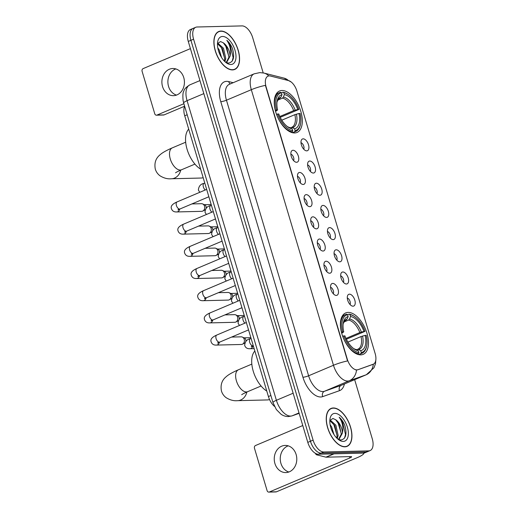 <?xml version="1.0" encoding="UTF-8"?>
<svg xmlns="http://www.w3.org/2000/svg" width="518" height="518" viewBox="0 0 518 518"><rect width="100%" height="100%" fill="white"/><g stroke="black" fill="none" stroke-linecap="round" stroke-linejoin="round"><path stroke-width="0.78" d="M294.613 132.958A22.494 11.92 67.1 0 0 297.047 132.446A22.494 11.92 67.1 0 0 300.11 109.246A22.494 11.92 67.1 0 0 281.96 90.501A22.494 11.92 67.1 0 0 279.526 91.013A22.494 11.92 67.1 0 0 276.463 114.219A22.494 11.92 67.1 0 0 294.613 132.958M360.768 354.862A22.494 11.92 67.1 0 0 363.196 354.351A22.494 11.92 67.1 0 0 366.258 331.144A22.494 11.92 67.1 0 0 348.109 312.406A22.494 11.92 67.1 0 0 345.681 312.917A22.494 11.92 67.1 0 0 342.618 336.117A22.494 11.92 67.1 0 0 360.768 354.862M349.469 294.172A6.365 3.373 -112.9 0 1 354.804 300.097A6.365 3.373 -112.9 0 1 353.049 306.19A6.365 3.373 -112.9 0 1 352.389 306.112A6.365 3.373 -112.9 0 1 348.148 301.495A6.365 3.373 -112.9 0 1 347.792 295.241A6.365 3.373 -112.9 0 1 349.469 294.172M350.038 304.519A3.82 2.027 67.1 0 0 349.805 300.796A3.82 2.027 67.1 0 0 347.3 298.038M342.851 271.982A6.365 3.373 -112.9 0 1 348.193 277.907A6.365 3.373 -112.9 0 1 346.432 284A6.365 3.373 -112.9 0 1 345.778 283.922A6.365 3.373 -112.9 0 1 341.537 279.306A6.365 3.373 -112.9 0 1 341.181 273.051A6.365 3.373 -112.9 0 1 342.851 271.982M343.421 282.329A3.82 2.027 67.1 0 0 343.194 278.606A3.82 2.027 67.1 0 0 340.682 275.848M336.234 249.793A6.365 3.373 -112.9 0 1 341.576 255.717A6.365 3.373 -112.9 0 1 339.821 261.81A6.365 3.373 -112.9 0 1 339.16 261.732A6.365 3.373 -112.9 0 1 334.919 257.116A6.365 3.373 -112.9 0 1 334.563 250.861A6.365 3.373 -112.9 0 1 336.234 249.793M336.81 260.14A3.82 2.027 67.1 0 0 336.577 256.416A3.82 2.027 67.1 0 0 334.065 253.658M329.623 227.603A6.365 3.373 -112.9 0 1 334.958 233.527A6.365 3.373 -112.9 0 1 333.204 239.62A6.365 3.373 -112.9 0 1 332.543 239.543A6.365 3.373 -112.9 0 1 328.302 234.926A6.365 3.373 -112.9 0 1 327.946 228.671A6.365 3.373 -112.9 0 1 329.623 227.603M330.193 237.95A3.82 2.027 67.1 0 0 329.96 234.227A3.82 2.027 67.1 0 0 327.454 231.468M323.005 205.413A6.365 3.373 -112.9 0 1 328.347 211.338A6.365 3.373 -112.9 0 1 326.586 217.43A6.365 3.373 -112.9 0 1 325.932 217.353A6.365 3.373 -112.9 0 1 321.691 212.736A6.365 3.373 -112.9 0 1 321.335 206.481A6.365 3.373 -112.9 0 1 323.005 205.413M323.575 215.76A3.82 2.027 67.1 0 0 323.349 212.037A3.82 2.027 67.1 0 0 320.836 209.278M316.388 183.223A6.365 3.373 -112.9 0 1 321.73 189.148A6.365 3.373 -112.9 0 1 319.975 195.241A6.365 3.373 -112.9 0 1 319.315 195.156A6.365 3.373 -112.9 0 1 315.074 190.546A6.365 3.373 -112.9 0 1 314.717 184.285A6.365 3.373 -112.9 0 1 316.388 183.223M316.964 193.564A3.82 2.027 67.1 0 0 316.731 189.847A3.82 2.027 67.1 0 0 314.219 187.082M309.777 161.033A6.365 3.373 -112.9 0 1 315.112 166.951A6.365 3.373 -112.9 0 1 313.358 173.051A6.365 3.373 -112.9 0 1 312.697 172.967A6.365 3.373 -112.9 0 1 308.456 168.356A6.365 3.373 -112.9 0 1 308.106 162.095A6.365 3.373 -112.9 0 1 309.777 161.033M310.347 171.374A3.82 2.027 67.1 0 0 310.114 167.657A3.82 2.027 67.1 0 0 307.608 164.892M303.159 138.843A6.365 3.373 -112.9 0 1 308.501 144.762A6.365 3.373 -112.9 0 1 306.74 150.861A6.365 3.373 -112.9 0 1 306.086 150.777A6.365 3.373 -112.9 0 1 301.845 146.167A6.365 3.373 -112.9 0 1 301.489 139.905A6.365 3.373 -112.9 0 1 303.159 138.843M303.729 149.184A3.82 2.027 67.1 0 0 303.503 145.467A3.82 2.027 67.1 0 0 300.99 142.703M332.724 283.411A6.365 3.373 -112.9 0 1 338.06 289.329A6.365 3.373 -112.9 0 1 336.305 295.422A6.365 3.373 -112.9 0 1 335.645 295.344A6.365 3.373 -112.9 0 1 331.403 290.727A6.365 3.373 -112.9 0 1 331.047 284.473A6.365 3.373 -112.9 0 1 332.724 283.411M333.294 293.751A3.82 2.027 67.1 0 0 333.061 290.028A3.82 2.027 67.1 0 0 330.555 287.27M326.107 261.214A6.365 3.373 -112.9 0 1 331.449 267.139A6.365 3.373 -112.9 0 1 329.688 273.232A6.365 3.373 -112.9 0 1 329.034 273.154A6.365 3.373 -112.9 0 1 324.792 268.538A6.365 3.373 -112.9 0 1 324.436 262.283A6.365 3.373 -112.9 0 1 326.107 261.214M326.677 271.561A3.82 2.027 67.1 0 0 326.45 267.838A3.82 2.027 67.1 0 0 323.938 265.08M319.489 239.025A6.365 3.373 -112.9 0 1 324.831 244.949A6.365 3.373 -112.9 0 1 323.077 251.042A6.365 3.373 -112.9 0 1 322.416 250.965A6.365 3.373 -112.9 0 1 318.175 246.348A6.365 3.373 -112.9 0 1 317.819 240.093A6.365 3.373 -112.9 0 1 319.489 239.025M320.066 249.372A3.82 2.027 67.1 0 0 319.833 245.649A3.82 2.027 67.1 0 0 317.32 242.89M312.878 216.835A6.365 3.373 -112.9 0 1 318.214 222.759A6.365 3.373 -112.9 0 1 316.459 228.852A6.365 3.373 -112.9 0 1 315.799 228.775A6.365 3.373 -112.9 0 1 311.558 224.158A6.365 3.373 -112.9 0 1 311.201 217.903A6.365 3.373 -112.9 0 1 312.878 216.835M313.448 227.182A3.82 2.027 67.1 0 0 313.215 223.459A3.82 2.027 67.1 0 0 310.709 220.7M306.261 194.645A6.365 3.373 -112.9 0 1 311.603 200.57A6.365 3.373 -112.9 0 1 309.842 206.663A6.365 3.373 -112.9 0 1 309.188 206.585A6.365 3.373 -112.9 0 1 304.947 201.968A6.365 3.373 -112.9 0 1 304.59 195.713A6.365 3.373 -112.9 0 1 306.261 194.645M306.831 204.992A3.82 2.027 67.1 0 0 306.604 201.269A3.82 2.027 67.1 0 0 304.092 198.511M299.644 172.455A6.365 3.373 -112.9 0 1 304.985 178.38A6.365 3.373 -112.9 0 1 303.231 184.473A6.365 3.373 -112.9 0 1 302.57 184.395A6.365 3.373 -112.9 0 1 298.329 179.778A6.365 3.373 -112.9 0 1 297.973 173.524A6.365 3.373 -112.9 0 1 299.644 172.455M300.22 182.802A3.82 2.027 67.1 0 0 299.987 179.079A3.82 2.027 67.1 0 0 297.474 176.321M293.033 150.265A6.365 3.373 -112.9 0 1 298.368 156.19A6.365 3.373 -112.9 0 1 296.613 162.283A6.365 3.373 -112.9 0 1 295.953 162.205A6.365 3.373 -112.9 0 1 291.712 157.589A6.365 3.373 -112.9 0 1 291.362 151.334A6.365 3.373 -112.9 0 1 293.033 150.265M293.602 160.612A3.82 2.027 67.1 0 0 293.369 156.889A3.82 2.027 67.1 0 0 290.863 154.131M357.964 369.69A11.461 6.074 -112.9 0 1 356.902 369.884A11.461 6.074 -112.9 0 1 347.293 359.227L266.097 86.856A11.461 6.074 -112.9 0 1 268.02 76.146A11.461 6.074 -112.9 0 1 270.415 76.023L288.448 80.562A11.461 6.074 -112.9 0 1 296.905 91.084L375.155 353.567A11.461 6.074 -112.9 0 1 373.225 364.277A11.461 6.074 -112.9 0 1 373.051 364.342L357.485 369.897L355.659 369.904M274.488 406.41A12.73 6.747 -112.9 0 1 268.421 396.548L184.719 115.779A12.73 6.747 -112.9 0 1 184.635 106.209L164.102 114.892A2.124 1.761 88.6 0 1 163.558 115.015L156.462 115.19A2.124 1.761 -91.4 0 0 157.006 115.067L183.89 103.704M344.878 446.82A20.584 10.91 67.1 0 0 347.105 446.354A20.584 10.91 67.1 0 0 349.909 425.116A20.584 10.91 67.1 0 0 333.301 407.97A20.584 10.91 67.1 0 0 331.073 408.437A20.584 10.91 67.1 0 0 328.27 429.668A20.584 10.91 67.1 0 0 344.878 446.82M232.517 69.911A20.584 10.91 67.1 0 0 234.745 69.438A20.584 10.91 67.1 0 0 237.542 48.206A20.584 10.91 67.1 0 0 220.933 31.054A20.584 10.91 67.1 0 0 218.713 31.527A20.584 10.91 67.1 0 0 215.909 52.758A20.584 10.91 67.1 0 0 232.517 69.911M344.392 384A21.219 11.247 -112.9 0 1 339.504 390.663A4.241 3.6 70.5 0 1 341.232 385.327L366.09 374.818L349.281 380.775A16.977 8.994 -112.9 0 1 347.714 381.06A16.977 8.994 -112.9 0 1 333.475 365.268A14.854 2.577 -16.6 0 1 347.572 360.936L265.423 85.366A14.854 2.577 163.4 0 0 251.321 89.698A16.977 8.994 -112.9 0 1 254.176 73.828L229.312 84.337A16.977 8.994 67.1 0 0 226.457 100.207L308.611 375.783A16.977 8.994 67.1 0 0 322.85 391.569A16.977 8.994 67.1 0 0 324.423 391.291L341.232 385.327A16.977 8.994 67.1 0 0 341.491 385.224L366.355 374.715A16.977 8.994 -112.9 0 1 366.09 374.818A14.854 12.587 -109.5 0 0 373.316 364.238M356.52 370.053L356.507 370.053A14.854 12.587 -109.5 0 1 349.281 380.775L324.423 391.291A4.241 3.6 70.5 0 0 322.695 396.626A21.219 11.247 -112.9 0 1 302.933 377.24L220.778 101.664A4.241 0.738 163.4 0 0 226.457 100.207L251.321 89.698L333.475 365.268L308.611 375.783A4.241 0.738 163.4 0 1 302.933 377.24M263.196 72.896L252.713 37.743A12.73 6.747 67.1 0 0 242.035 25.9L197.086 27.001A12.73 6.747 67.1 0 0 195.713 27.292L193.059 28.412A12.73 6.747 67.1 0 0 190.922 40.313L310.45 441.258A12.73 6.747 67.1 0 0 321.128 453.101L366.077 452A12.73 6.747 67.1 0 0 367.45 451.709A12.73 6.747 67.1 0 1 366.077 452L321.128 453.101A12.73 6.747 67.1 0 1 310.45 441.258L190.922 40.313A12.73 6.747 67.1 0 1 193.059 28.412A12.73 6.747 67.1 0 1 194.438 28.121M373.323 364.173L357.485 369.897M195.713 27.292A12.73 6.747 67.1 0 0 193.577 39.187L313.099 440.132A12.73 6.747 67.1 0 0 323.782 451.974L368.725 450.88A12.73 6.747 67.1 0 0 370.105 450.589A12.73 6.747 67.1 0 0 372.241 438.688L354.649 379.668M193.059 28.412L190.41 29.532A12.73 6.747 67.1 0 0 188.274 41.434L307.796 442.378A12.73 6.747 67.1 0 0 318.479 454.221L363.422 453.12A12.73 6.747 67.1 0 0 364.801 452.829L370.105 450.589M333.359 408.171A20.37 10.794 67.1 0 0 331.157 408.631A20.37 10.794 67.1 0 0 328.386 429.649A20.37 10.794 67.1 0 0 344.82 446.62A20.37 10.794 67.1 0 0 347.021 446.16A20.37 10.794 67.1 0 0 349.792 425.142A20.37 10.794 67.1 0 0 333.359 408.171M330.115 424.637L331.649 426.942L333.955 434.492M330.95 428.062L332.232 431.339M330.096 419.994L335.858 425.161L338.144 435.476L337.25 438.532M329.83 420.597L334.809 425.608L337.089 435.916L336.648 437.943M338.066 439.251L340.844 440.015C345.894 438.986 347.215 434.123 344.82 425.433C343.376 421.943 341.491 419.198 339.167 417.191C342.508 422.028 343.583 427.35 342.398 433.165A10.613 5.62 67.1 0 0 335.806 419.813L339.018 423.828L341.297 434.136L338.759 439.005M342.398 433.165L339.303 438.824L337.917 439.128M335.806 419.813L332.919 418.46L329.83 420.519M343.266 441.414A14.854 7.874 67.1 0 0 347.371 427.195A14.854 7.874 67.1 0 0 334.913 413.377A14.854 7.874 67.1 0 0 330.044 418.628A14.854 7.874 67.1 0 0 339.076 439.989A14.854 7.874 67.1 0 0 343.266 441.414M339.167 417.191L342.385 421.419L345.487 434.479L344.554 438.086M335.67 419.703L338.17 423.193L341.33 433.838M331.468 421.497L333.961 424.974L337.121 435.612M288.837 472.008A13.578 11.273 88.6 0 1 280.911 463.332A13.578 11.273 88.6 0 1 288.196 445.836M274.909 463.48A13.578 11.273 -91.4 0 0 285.852 472.571A13.578 11.273 -91.4 0 0 296.128 454.513A13.578 11.273 -91.4 0 0 285.185 445.422A13.578 11.273 -91.4 0 0 274.909 463.48M363.811 453.095A16.977 2.946 -16.6 0 1 363.83 453.133A16.977 2.946 -16.6 0 1 357.019 457.75L276.47 491.809A2.124 1.761 88.6 0 1 275.919 491.925L268.823 492.1A2.124 1.761 -91.4 0 0 269.373 491.983L349.922 457.925A4.241 0.738 163.4 0 0 351.625 456.772A4.241 0.738 163.4 0 0 350.874 456.585L326.139 457.187A2.124 1.127 -112.9 0 1 325.926 457.161L316.796 454.862A2.124 1.127 -112.9 0 1 315.365 453.302M302.777 425.537L255.516 445.519A2.124 1.761 -91.4 0 0 254.461 448.219L267.113 490.682A2.124 1.761 -91.4 0 0 268.823 492.1M220.998 31.255A20.37 10.794 67.1 0 0 218.797 31.721A20.37 10.794 67.1 0 0 216.019 52.732A20.37 10.794 67.1 0 0 232.459 69.71A20.37 10.794 67.1 0 0 234.66 69.244A20.37 10.794 67.1 0 0 237.432 48.232A20.37 10.794 67.1 0 0 220.998 31.255M217.754 47.721L219.289 50.032L221.594 57.582M218.59 51.146L219.865 54.429M217.735 43.078L223.498 48.252L225.783 58.56L224.89 61.623M217.463 43.68L222.442 48.692L224.728 59.007L224.288 61.033M225.706 62.335L228.483 63.105C233.534 62.076 234.855 57.213 232.452 48.517C231.015 45.034 229.131 42.282 226.806 40.281C230.141 45.118 231.222 50.44 230.037 56.248A10.613 5.62 67.1 0 0 223.446 42.903L226.657 46.918L228.937 57.226L226.398 62.095M230.037 56.248L226.936 61.914L225.557 62.212M223.446 42.903L220.551 41.544L217.469 43.609M230.905 64.504A14.854 7.874 67.1 0 0 235.004 50.278A14.854 7.874 67.1 0 0 222.546 36.461A14.854 7.874 67.1 0 0 217.683 41.718A14.854 7.874 67.1 0 0 226.716 63.079A14.854 7.874 67.1 0 0 230.905 64.504M226.806 40.281L230.018 44.503L233.126 57.569L232.194 61.176M223.303 42.787L225.809 46.283L228.969 56.922M219.108 44.58L221.6 48.064L224.76 58.702M347.61 314.73L349.067 314.115L349.967 314.646A20.202 10.703 67.1 0 1 354.461 316.498A20.202 10.703 67.1 0 1 365.041 331.358L363.947 331.384A18.247 9.674 67.1 0 0 350.524 316.498L349.566 318.965L348.569 320.053L343.874 322.034M345.979 338.409L359.835 332.55L363.947 331.384M365.138 335.386L366.232 335.36A20.202 10.703 67.1 0 1 366.744 345.551A20.202 10.703 67.1 0 1 361.273 352.564L360.722 350.712A18.247 9.674 67.1 0 0 365.138 335.386L361.033 336.551L347.954 342.081M356.578 349.734L357.88 349.229A15.702 8.32 67.1 0 0 361.033 336.551M254.85 351.036A23.342 12.367 67.1 0 0 253.25 371.231A23.342 12.367 67.1 0 0 266.783 391.058M365.041 331.358L346.374 339.238M346.697 314.173A21.05 11.156 67.1 0 0 345.577 314.523A21.05 11.156 67.1 0 0 341.504 332.193L342.644 331.902A20.202 10.703 67.1 0 1 347.604 314.698L346.697 314.173M354.461 316.498L353.794 316.064A21.05 11.156 67.1 0 0 349.067 314.115M361.273 352.564L360.852 353.652A21.05 11.156 67.1 0 0 361.972 353.302A21.05 11.156 67.1 0 0 366.595 346.335L366.744 345.551M360.852 353.652L358.573 354.61M347.604 314.698L348.154 316.556A18.247 9.674 67.1 0 0 343.324 322.863A18.247 9.674 67.1 0 0 343.738 331.876L342.644 331.902M350.524 316.498L349.967 314.646M343.738 331.876L341.718 333.301M345.228 320.519L347.196 319.023L348.154 316.556M357.323 349.417L358.67 349.514L360.722 350.712M357.29 354.215L358.482 353.71L358.909 352.622A20.202 10.703 67.1 0 1 343.835 335.91L342.696 336.201A21.05 11.156 67.1 0 0 358.482 353.71M343.835 335.91L344.93 335.884A18.247 9.674 67.1 0 0 354.422 349.106A18.247 9.674 67.1 0 0 358.352 350.77L358.909 352.622M358.352 350.77L353.632 348.549M246.879 392.016A11.882 9.861 88.6 0 1 237.645 400.667L267.217 399.941A11.882 9.861 -91.4 0 0 269.541 399.546M281.462 92.832L282.912 92.217L283.819 92.741A20.202 10.703 67.1 0 1 288.306 94.6A20.202 10.703 67.1 0 1 298.886 109.453L297.792 109.479A18.247 9.674 67.1 0 0 284.369 94.593L283.411 97.06L282.414 98.148L277.726 100.129M279.824 116.505L293.687 110.645L297.792 109.479M298.99 113.487L300.084 113.461A20.202 10.703 67.1 0 1 300.589 123.653A20.202 10.703 67.1 0 1 295.124 130.659L294.567 128.807A18.247 9.674 67.1 0 0 298.99 113.487L294.878 114.653L281.805 120.182M290.43 127.829L291.725 127.324A15.702 8.32 67.1 0 0 294.878 114.653M188.701 129.131A23.342 12.367 67.1 0 0 187.095 149.326A23.342 12.367 67.1 0 0 200.628 169.153M298.886 109.453L280.219 117.333M280.549 92.275A21.05 11.156 67.1 0 0 279.429 92.625A21.05 11.156 67.1 0 0 275.349 110.295L276.489 110.004A20.202 10.703 67.1 0 1 281.449 92.8L280.549 92.275M288.306 94.6L287.645 94.159A21.05 11.156 67.1 0 0 282.912 92.217M295.124 130.659L294.697 131.747A21.05 11.156 67.1 0 0 295.823 131.397A21.05 11.156 67.1 0 0 300.44 124.437L300.589 123.653M294.697 131.747L292.424 132.712M281.449 92.8L282.006 94.652A18.247 9.674 67.1 0 0 277.175 100.958A18.247 9.674 67.1 0 0 277.583 109.978L276.489 110.004M284.369 94.593L283.819 92.741M277.583 109.978L275.563 111.402M279.072 98.621L281.047 97.119L282.006 94.652M291.174 127.519L292.521 127.616L294.567 128.807M291.142 132.31L292.333 131.805L292.754 130.717A20.202 10.703 67.1 0 1 277.687 114.005L276.547 114.297A21.05 11.156 67.1 0 0 292.333 131.805M277.687 114.005L278.781 113.979A18.247 9.674 67.1 0 0 288.267 127.208A18.247 9.674 67.1 0 0 292.204 128.865L292.754 130.717M292.204 128.865L287.484 126.645A16.323 8.651 67.1 0 0 290.151 127.674M180.724 170.111A11.882 9.861 88.6 0 1 171.497 178.762L201.068 178.037A11.882 9.861 -91.4 0 0 203.179 177.706M231.598 337.076L241.161 336.836A3.82 3.173 88.6 0 1 242.353 337.082A3.82 3.173 88.6 0 1 244.243 339.394A3.82 3.173 88.6 0 1 242.528 344.172A3.82 3.173 88.6 0 1 242.333 344.263A3.82 3.173 88.6 0 1 241.349 344.476L216.42 345.085C213.656 345.228 211.881 344.107 211.091 341.731C210.204 339.316 212.082 337.095 216.738 335.062A3.82 2.027 -112.9 0 0 216.032 338.403A3.82 2.027 -112.9 0 0 219.295 342.184A3.82 2.027 -112.9 0 0 219.71 342.1L217.696 343.123L218.441 341.951M242.353 337.082L244.412 338.021A2.758 2.292 88.6 0 1 245.778 339.691A2.758 2.292 88.6 0 1 245.81 341.453M244.865 342.929A2.758 2.292 88.6 0 1 244.541 343.136A2.758 2.292 88.6 0 1 244.399 343.201M224.98 314.886L234.55 314.646A3.82 3.173 88.6 0 1 235.735 314.892A3.82 3.173 88.6 0 1 237.626 317.204A3.82 3.173 88.6 0 1 235.91 321.982A3.82 3.173 88.6 0 1 235.716 322.073A3.82 3.173 88.6 0 1 234.738 322.287L209.803 322.895C207.045 323.038 205.27 321.918 204.481 319.541C203.587 317.126 205.471 314.905 210.12 312.872A3.82 2.027 -112.9 0 0 209.414 316.213A3.82 2.027 -112.9 0 0 212.684 319.994A3.82 2.027 -112.9 0 0 213.092 319.91L211.079 320.933L211.823 319.761M235.735 314.892L237.801 315.831A2.758 2.292 88.6 0 1 239.161 317.495A2.758 2.292 88.6 0 1 239.193 319.263M238.248 320.739A2.758 2.292 88.6 0 1 237.924 320.946A2.758 2.292 88.6 0 1 237.781 321.011M218.369 292.689L227.933 292.456A3.82 3.173 88.6 0 1 229.118 292.702A3.82 3.173 88.6 0 1 231.009 295.014A3.82 3.173 88.6 0 1 229.293 299.792A3.82 3.173 88.6 0 1 229.105 299.883A3.82 3.173 88.6 0 1 228.121 300.097L203.185 300.705C200.427 300.848 198.653 299.728 197.863 297.351C196.976 294.936 198.854 292.715 203.503 290.682A3.82 2.027 -112.9 0 0 202.803 294.023A3.82 2.027 -112.9 0 0 206.067 297.805A3.82 2.027 -112.9 0 0 206.481 297.721L204.468 298.744L205.206 297.572M229.118 292.702L231.183 293.641A2.758 2.292 88.6 0 1 232.55 295.305A2.758 2.292 88.6 0 1 232.576 297.073M231.637 298.549A2.758 2.292 88.6 0 1 231.306 298.756A2.758 2.292 88.6 0 1 231.17 298.821M211.752 270.5L221.322 270.266A3.82 3.173 88.6 0 1 222.507 270.513A3.82 3.173 88.6 0 1 224.398 272.824A3.82 3.173 88.6 0 1 222.682 277.603A3.82 3.173 88.6 0 1 222.487 277.693A3.82 3.173 88.6 0 1 221.503 277.907L196.575 278.516C193.816 278.658 192.036 277.538 191.246 275.162C190.359 272.746 192.243 270.519 196.892 268.492A3.82 2.027 -112.9 0 0 196.186 271.833A3.82 2.027 -112.9 0 0 199.449 275.615A3.82 2.027 -112.9 0 0 199.864 275.531L197.85 276.554L198.595 275.382M222.507 270.513L224.566 271.451A2.758 2.292 88.6 0 1 225.932 273.115A2.758 2.292 88.6 0 1 225.965 274.877M225.019 276.359A2.758 2.292 88.6 0 1 224.695 276.567A2.758 2.292 88.6 0 1 224.553 276.631M205.134 248.31L214.705 248.077A3.82 3.173 88.6 0 1 215.889 248.323A3.82 3.173 88.6 0 1 217.78 250.634A3.82 3.173 88.6 0 1 216.064 255.413A3.82 3.173 88.6 0 1 215.87 255.504A3.82 3.173 88.6 0 1 214.892 255.717L189.957 256.326C187.199 256.468 185.425 255.348 184.635 252.965C183.741 250.557 185.625 248.329 190.274 246.303A3.82 2.027 -112.9 0 0 189.569 249.644A3.82 2.027 -112.9 0 0 192.838 253.425A3.82 2.027 -112.9 0 0 193.253 253.334L191.239 254.357L191.977 253.192M215.889 248.323L217.955 249.255A2.758 2.292 88.6 0 1 219.315 250.926A2.758 2.292 88.6 0 1 219.347 252.687M218.408 254.17A2.758 2.292 88.6 0 1 218.078 254.377A2.758 2.292 88.6 0 1 217.942 254.442M198.524 226.12L208.087 225.887A3.82 3.173 88.6 0 1 209.272 226.133A3.82 3.173 88.6 0 1 211.163 228.444A3.82 3.173 88.6 0 1 209.447 233.223A3.82 3.173 88.6 0 1 209.259 233.314A3.82 3.173 88.6 0 1 208.275 233.527L183.34 234.136C180.581 234.278 178.807 233.158 178.017 230.775C177.13 228.367 179.008 226.139 183.657 224.113A3.82 2.027 -112.9 0 0 182.958 227.454A3.82 2.027 -112.9 0 0 186.221 231.235A3.82 2.027 -112.9 0 0 186.635 231.145L184.622 232.168L185.36 231.002M209.272 226.133L211.338 227.065A2.758 2.292 88.6 0 1 212.704 228.736A2.758 2.292 88.6 0 1 212.73 230.497M211.791 231.98A2.758 2.292 88.6 0 1 211.461 232.187A2.758 2.292 88.6 0 1 211.325 232.252M191.906 203.93L201.476 203.697A3.82 3.173 88.6 0 1 202.661 203.943A3.82 3.173 88.6 0 1 204.552 206.255A3.82 3.173 88.6 0 1 202.836 211.033A3.82 3.173 88.6 0 1 202.642 211.124A3.82 3.173 88.6 0 1 201.657 211.338L176.729 211.946C173.97 212.089 172.19 210.968 171.4 208.586C170.513 206.177 172.397 203.95 177.046 201.923A3.82 2.027 -112.9 0 0 176.34 205.264A3.82 2.027 -112.9 0 0 179.604 209.045A3.82 2.027 -112.9 0 0 180.018 208.955L178.004 209.978L178.749 208.812M202.661 203.943L204.72 204.875A2.758 2.292 88.6 0 1 206.086 206.546A2.758 2.292 88.6 0 1 206.119 208.307M205.173 209.79A2.758 2.292 88.6 0 1 204.85 209.997A2.758 2.292 88.6 0 1 204.707 210.062M176.476 95.098A13.578 11.273 88.6 0 1 168.551 86.422A13.578 11.273 88.6 0 1 175.835 68.926M162.548 86.564A13.578 11.273 -91.4 0 0 173.485 95.662A13.578 11.273 -91.4 0 0 183.761 77.596A13.578 11.273 -91.4 0 0 172.824 68.505A13.578 11.273 -91.4 0 0 162.548 86.564M190.417 48.627L143.156 68.603A2.124 1.761 -91.4 0 0 142.094 71.309L154.752 113.766A2.124 1.761 -91.4 0 0 156.462 115.19M373.051 364.342L372.571 364.549M266.097 86.856L265.773 86.992M347.293 359.227L346.969 359.362M270.882 395.506L268.421 396.548M187.179 114.737L184.719 115.779M220.778 101.664A21.219 11.247 -112.9 0 1 226.638 81.352A21.219 11.247 -112.9 0 1 228.781 81.604L233.171 82.712M288.429 80.555A14.854 11.694 -75.9 0 0 284.123 78.14L291.258 82.051M268.764 75.932A14.854 11.694 -75.9 0 0 264.025 73.083L284.123 78.14M339.504 390.663L322.695 396.626M193.577 39.187L188.274 41.434M313.099 440.132L307.796 442.378M323.782 451.974L318.479 454.221M368.725 450.88L363.422 453.12M230.232 83.948A4.241 3.341 104.1 0 1 228.781 81.604M203.827 93.609L187.082 100.686A8.489 1.47 163.4 0 0 183.676 102.998L183.119 100.712C182.64 95.48 182.893 92.256 183.871 91.045C184.168 89.174 186.195 87.102 189.931 84.816A16.977 8.994 67.1 0 0 187.082 100.686L276.398 400.291A16.977 8.994 67.1 0 0 290.637 416.084A16.977 8.994 67.1 0 0 292.204 415.799L299.015 412.924M293.143 393.214L276.398 400.291A8.489 1.47 163.4 0 0 272.992 402.603L183.676 102.998M299.145 413.351L291.867 415.928A8.489 7.194 -109.5 0 0 292.204 415.799L299.139 413.338M349.533 456.617L349.922 457.925M334.058 453.839L326.139 457.187M269.373 491.983L276.47 491.809M325.926 457.161L333.767 453.846M318.317 454.221L316.796 454.862M241.738 394.677C241.53 394.884 241.861 394.224 247.682 391.666A11.882 6.3 -112.9 0 1 246.4 391.938A11.882 6.3 -112.9 0 1 236.428 380.885A11.882 6.3 -112.9 0 1 238.429 369.774L251.826 364.115M359.835 332.55A15.702 8.32 67.1 0 0 348.569 320.053M347.196 319.023A16.323 8.651 67.1 0 0 343.181 323.795M361.357 332.044A16.323 8.651 67.1 0 0 349.566 318.965M358.67 349.514A16.323 8.651 67.1 0 0 362.555 336.053M346.205 320.111A15.702 8.32 67.1 0 0 345.648 320.299L344.645 320.992L343.175 323.815M353.652 348.562A16.323 8.651 67.1 0 0 356.306 349.572M175.589 172.779C175.382 172.98 175.706 172.319 181.527 169.768A11.882 6.3 -112.9 0 1 180.245 170.034A11.882 6.3 -112.9 0 1 170.28 158.981A11.882 6.3 -112.9 0 1 172.274 147.876L185.677 142.21M293.687 110.645A15.702 8.32 67.1 0 0 282.414 98.148M281.047 97.119A16.323 8.651 67.1 0 0 277.026 101.897M295.208 110.14A16.323 8.651 67.1 0 0 283.411 97.06M292.521 127.616A16.323 8.651 67.1 0 0 296.4 114.148M280.05 98.206A15.702 8.32 67.1 0 0 279.493 98.401L278.49 99.087L277.026 101.916M219.399 342.23A3.82 3.173 88.6 0 1 216.42 345.085M212.781 320.04A3.82 3.173 88.6 0 1 209.803 322.895M206.17 297.85A3.82 3.173 88.6 0 1 203.185 300.705M199.553 275.66A3.82 3.173 88.6 0 1 196.575 278.516M192.942 253.47A3.82 3.173 88.6 0 1 189.957 256.326M186.325 231.281A3.82 3.173 88.6 0 1 183.34 234.136M179.707 209.091A3.82 3.173 88.6 0 1 176.729 211.946M253.276 345.752A3.82 2.027 -112.9 0 1 252.881 345.83A3.82 2.027 -112.9 0 1 249.618 342.055A3.82 2.027 -112.9 0 1 250.317 338.707C246.918 339.329 245.033 341.55 244.677 345.376C245.467 347.753 247.241 348.873 250 348.731L254.137 348.633M252.985 345.882A3.82 3.173 88.6 0 1 250 348.731M244.975 323.122A3.82 2.027 -112.9 0 1 243 319.865A3.82 2.027 -112.9 0 1 243.706 316.517C240.3 317.139 238.422 319.36 238.06 323.187L239.471 325.446M238.364 300.932A3.82 2.027 -112.9 0 1 236.383 297.675A3.82 2.027 -112.9 0 1 237.089 294.328C233.683 294.949 231.805 297.17 231.449 300.997L232.86 303.257M231.747 278.742A3.82 2.027 -112.9 0 1 229.772 275.479A3.82 2.027 -112.9 0 1 230.478 272.138C227.072 272.759 225.188 274.98 224.831 278.807L226.243 281.067M225.129 256.552A3.82 2.027 -112.9 0 1 223.154 253.289A3.82 2.027 -112.9 0 1 223.86 249.948C220.454 250.57 218.577 252.79 218.22 256.617L219.626 258.877M218.518 234.363A3.82 2.027 -112.9 0 1 216.537 231.099A3.82 2.027 -112.9 0 1 217.243 227.758C213.837 228.373 211.959 230.601 211.603 234.427L213.015 236.687M211.901 212.173A3.82 2.027 -112.9 0 1 209.926 208.909A3.82 2.027 -112.9 0 1 210.632 205.568C207.226 206.183 205.342 208.411 204.986 212.238L206.397 214.497M205.283 189.983A3.82 2.027 -112.9 0 1 203.309 186.72A3.82 2.027 -112.9 0 1 204.014 183.378C200.608 183.994 198.731 186.221 198.375 190.048L199.78 192.307M157.006 115.067L164.102 114.892M373.225 364.277L372.74 364.478M264.025 73.083L259.822 72.611L254.176 73.828M375.906 359.116L375.498 363.727L373.977 367.774L366.355 374.715M291.867 415.928L288.455 416.556C285.781 416.576 283.314 415.812 281.047 414.258L276.359 409.557L272.992 402.603M189.931 84.816L199.942 80.588M329.72 409.239L331.157 408.631M345.584 446.769L347.021 446.16M217.353 32.33L218.797 31.721M233.223 69.852L234.66 69.244M238.429 369.774C231.009 372.986 227.836 375.194 226.042 376.839C221.84 380.309 220.312 385.042 221.458 391.045C222.313 393.771 223.86 395.972 226.094 397.649C229.973 400.064 233.825 401.068 237.645 400.667M342.372 315.883L345.577 314.523M358.767 354.655L361.972 353.302M261.078 386.001L247.682 391.666M172.274 147.876C164.86 151.081 161.681 153.289 159.887 154.934C155.691 158.404 154.163 163.138 155.303 169.14C156.164 171.872 157.705 174.074 159.945 175.751C163.817 178.166 167.67 179.17 171.497 178.762M276.224 93.978L279.429 92.625M292.612 132.757L295.823 131.397M194.93 164.102L181.527 169.768M246.354 322.539L216.738 335.062M244.541 343.136L242.528 344.172M250.867 337.665L243.997 337.833M248.556 329.901L219.71 342.1M244.729 343.33L244.133 343.343M239.743 300.349L210.12 312.872M237.924 320.946L235.91 321.982M244.25 315.475L237.38 315.643M241.938 307.711L213.092 319.91M238.118 321.141L237.516 321.154M233.126 278.16L203.503 290.682M231.306 298.756L229.293 299.792M237.632 293.285L230.769 293.453M235.321 285.522L206.481 297.721M231.501 298.951L230.905 298.964M226.508 255.97L196.892 268.492M224.695 276.567L222.682 277.603M231.022 271.095L224.152 271.257M228.71 263.332L199.864 275.531M224.883 276.761L224.288 276.774M219.897 233.78L190.274 246.303M218.078 254.377L216.064 255.413M224.404 248.899L217.534 249.067M222.093 241.142L193.253 253.334M218.272 254.571L217.67 254.584M213.28 211.59L183.657 224.113M211.461 232.187L209.447 233.223M217.787 226.709L210.923 226.878M215.475 218.952L186.635 231.145M211.655 232.381L211.059 232.394M206.669 189.4L177.046 201.923M204.85 209.997L202.836 211.033M211.176 204.519L204.306 204.688M208.864 196.762L180.018 208.955M205.037 210.191L204.442 210.204M251.081 338.39L250.317 338.707M252.02 345.597L251.282 346.769L253.296 345.746M244.464 316.194L243.706 316.517M237.853 294.004L237.089 294.328M231.235 271.814L230.478 272.138M224.618 249.624L223.86 249.948M218.007 227.434L217.243 227.758M211.389 205.245L210.632 205.568M204.778 183.055L204.014 183.378"/></g></svg>
